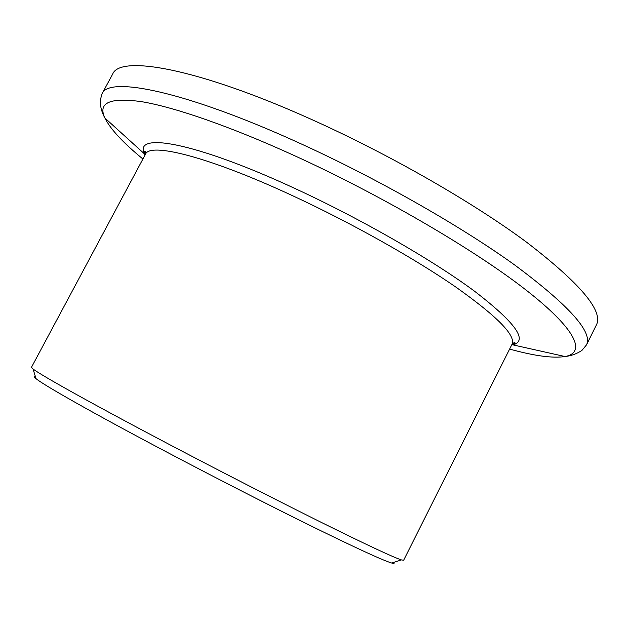 <?xml version="1.0" encoding="UTF-8"?>
<svg xmlns="http://www.w3.org/2000/svg" width="629" height="629" viewBox="0 0 629 629"><rect width="100%" height="100%" fill="white"/><g stroke="black" fill="none" stroke-linecap="round" stroke-linejoin="round"><path stroke-width="0.94" d="M309.68 118.622C387.881 153.547 472.34 201.948 526.489 242.126C580.182 283.357 603.494 310.938 596.426 324.886L586.495 344.896C592.982 332.12 569.111 305.529 514.884 265.131C460.231 225.701 375.474 177.52 297.328 142.154C184.604 90.914 108.447 75.936 102.024 93.776L112.646 74.12C119.887 54.786 196.877 67.979 309.68 118.622M512.014 344.299C516.047 335.572 497.303 316.481 455.781 287.028C414.283 258.33 351.595 223.083 293.562 196.154C208.914 156.707 149.678 142.036 145.441 154.286L31.466 367.312L33.03 368.971C40.563 374.963 91.527 403.48 164.94 442.163C217.485 469.863 276.65 500.212 321.207 522.345C366.416 544.714 393.149 557.239 401.388 559.904L403.645 560.235L512.014 344.299C514.105 342.333 515.135 342.066 515.096 343.481L511.566 345.195M35.46 376.732C33.974 376.496 34.178 377.148 36.065 378.682C43.527 384.995 92.722 412.931 163.233 450.215C213.718 476.924 270.564 506.015 313.596 527.204C357.296 548.622 383.328 560.565 391.702 563.026C394.037 563.686 394.69 563.474 393.644 562.397M515.804 343.819L512.478 342.907M142.917 159.003C123.009 142.697 110.334 129.031 104.901 118.024C97.644 102.661 109.926 97.22 141.753 101.694C174.461 107.189 229.53 126.099 293.421 155.174C379.963 194.558 473.582 249.233 525.089 289.301C576.809 329.525 586.314 352.672 565.023 356.525C552.883 358.428 534.414 355.951 509.616 349.079M144.969 155.174L144.411 153.846C133.49 131.61 194.817 141.973 295.787 188.873C361.817 219.372 433.011 260.39 474.643 291.29C515.56 322.811 528.329 340.674 512.973 344.889L565.023 356.525C570.975 355.928 576.604 353.907 581.896 350.447L586.495 344.896M145.857 152.729L144.277 151.432M145.441 154.286C146.219 152.226 145.849 151.227 144.34 151.298L144.411 153.846L104.901 118.024C101.953 112.811 100.365 107.048 100.137 100.726L102.024 93.776M391.702 563.026L401.388 559.904M36.065 378.682L33.03 368.971"/></g></svg>
